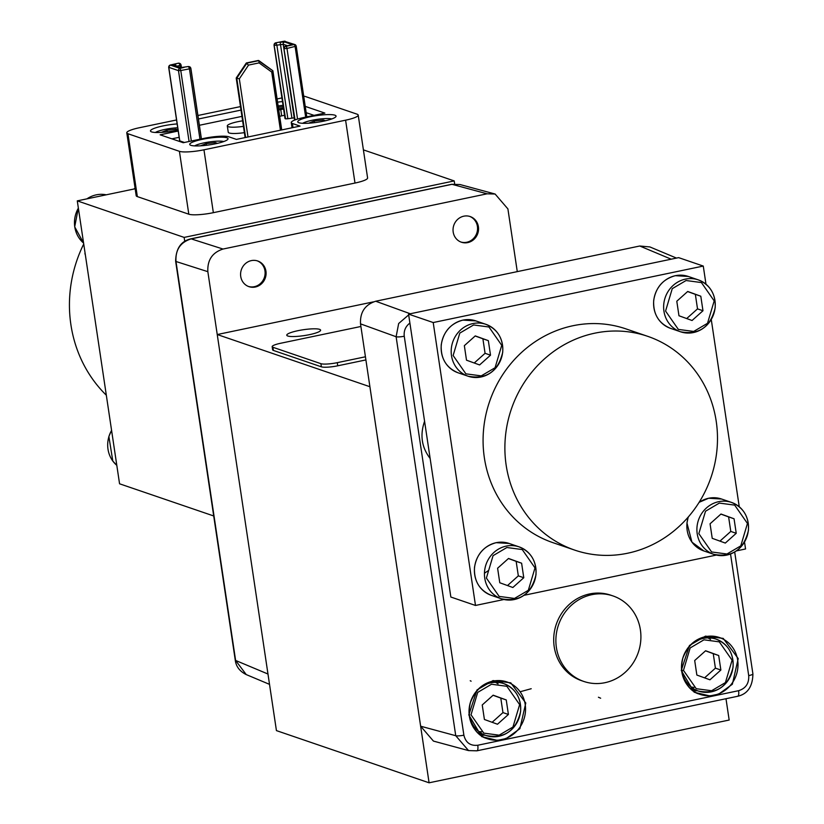 <?xml version="1.0" encoding="UTF-8"?>
<svg xmlns="http://www.w3.org/2000/svg" width="824" height="824" viewBox="0 0 824 824"><rect width="100%" height="100%" fill="white"/><g stroke="black" fill="none" stroke-linecap="round" stroke-linejoin="round"><path stroke-width="1.24" d="M189.355 66.713A1.936 1.813 108.9 0 0 188.233 66.569L188.078 66.6M191.322 141.028L180.775 70.524L189.448 68.855L188.675 66.713A1.936 1.813 -71.1 0 1 190.756 68.227L189.448 68.855L199.964 139.225M179.56 63.355A1.936 1.813 108.9 0 0 178.437 63.211A1.936 0.762 -102.8 0 0 178.283 63.211A1.936 0.762 -102.8 0 0 178.149 63.283M176.429 66.239L179.962 65.446A1.936 0.762 -102.8 0 0 178.87 63.366A1.936 1.813 -71.1 0 1 180.95 64.88L179.962 65.446L180.281 67.558M285.567 118.852L274.135 45.145L285.567 118.852L287.864 118.728L276.874 45.176L274.577 45.289A1.936 1.813 -71.1 0 1 276.091 43.033L276.874 45.176L283.209 44.28L287.483 45.732M275.494 42.92L275.659 42.879A1.936 1.813 108.9 0 0 274.135 45.145L274.114 44.929M284.167 41.241L294.034 44.537L285.897 46.381A1.936 0.762 77.2 0 1 286.989 48.462L284.383 48.647A1.936 1.813 -71.1 0 1 285.897 46.381L285.454 46.237A1.936 1.813 108.9 0 0 283.94 48.492L295.033 119.933M704.582 677.853L715.407 668.161L713.244 653.648L705.519 650.836M492.134 722.288L502.959 712.595L500.786 698.082L493.061 695.271M176.14 66.147A1.936 0.762 -102.8 0 0 175.079 64.231L170.3 65.065A1.936 1.813 108.9 0 0 168.776 67.331L178.489 70.648L180.775 70.524L180.003 68.382L170.3 65.065A1.936 0.762 -102.8 0 0 170.146 65.065A1.936 0.762 -102.8 0 0 169.981 65.158M285.145 46.329A1.936 0.762 77.2 0 1 285.31 46.226A1.936 0.762 77.2 0 1 285.454 46.237L292.427 44.651L284.723 42.014A1.936 1.813 108.9 0 0 283.209 44.28L294.199 117.832L287.864 118.728M285.022 118.615L274.021 45.052L275.577 42.869L284.239 41.2L294.941 44.589A1.936 1.813 -71.1 0 1 296.115 46.041L294.941 44.589A1.936 1.813 -71.1 0 0 294.034 44.537A1.936 0.762 77.2 0 1 295.126 46.608L305.663 117.111M217.464 143.345L215.28 142.593L215.455 143.788M215.28 142.593L206.206 143.633L200.52 145.817M206.443 145.271L206.206 143.633M283.229 106.677L278.327 107.233M178.025 129.862L176.017 129.183L176.202 130.367M176.017 129.183L166.942 130.213L161.267 132.407M167.19 131.85L166.942 130.213M325.49 120.757L323.307 120.005L323.482 121.2A19.364 3.348 -8.5 0 0 336.058 116.102A19.364 3.348 -8.5 0 0 316.416 115.648A19.364 3.348 -8.5 0 0 297.752 121.828A19.364 3.348 -8.5 0 0 323.451 121.2M323.307 120.005L314.232 121.035L308.547 123.229M314.469 122.683L314.232 121.035M720.866 670.025L718.693 655.513L705.612 650.754L694.694 660.529L696.857 675.052L709.948 679.8L720.866 670.025L715.407 668.161M718.693 655.513L713.244 653.648M508.408 714.46L506.245 699.937L493.154 695.188L482.236 704.963L484.409 719.486L497.49 724.234L508.408 714.46L502.959 712.595M506.245 699.937L500.786 698.082M258.18 60.533L272.888 70.823L281.726 129.935M245.212 137.567L236.323 78.074L239.331 78.847L248.56 65.086L246.263 63.252M291.562 44.846L292.427 44.651M194.639 145.889A15.81 2.74 171.5 0 1 208.946 141.996A15.81 2.74 171.5 0 1 223.757 141.543M278.131 105.925A15.81 2.74 171.5 0 1 283.034 105.348M155.386 132.468A15.81 2.74 171.5 0 1 177.706 127.761M302.676 123.301A15.81 2.74 171.5 0 1 316.972 119.408A15.81 2.74 171.5 0 1 331.784 118.944M719.949 541.121L730.785 531.429L728.612 516.916L720.887 514.104M507.502 585.555L518.327 575.863L516.154 561.35L508.429 558.538M686.691 318.558L697.516 308.876L695.353 294.353L687.618 291.552M474.243 362.993L485.068 353.311L482.895 338.788L475.17 335.986M179.745 140.677L168.755 67.105M245.614 137.484L236.756 78.218L246.881 63.139L258.88 60.626L259.076 62.892L271.735 72.069L280.428 130.202M271.735 72.069L272.826 70.72M258.448 60.482L246.448 62.984L236.354 78.023M243.441 126.35A16.14 2.791 171.5 0 1 227.311 125.938A16.14 2.791 171.5 0 1 237.817 121.695A16.14 2.791 171.5 0 1 242.617 120.829M736.234 533.293L734.06 518.78L720.979 514.022L710.061 523.796L712.224 538.319L725.316 543.067L736.234 533.293L730.785 531.429M734.06 518.78L728.612 516.916M523.776 577.727L521.613 563.204L508.521 558.456L497.603 568.23L499.777 582.753L512.858 587.502L523.776 577.727L518.327 575.863M521.613 563.204L516.154 561.35M702.975 310.741L700.802 296.218L687.71 291.469L676.792 301.234L678.966 315.757L692.057 320.505L702.975 310.741L697.516 308.876M700.802 296.218L695.353 294.353M490.517 355.175L488.344 340.652L475.263 335.904L464.345 345.668L466.508 360.191L479.599 364.939L490.517 355.175L485.068 353.311M488.344 340.652L482.895 338.788M184.422 142.47L179.776 140.883M244.378 132.643A16.14 2.791 171.5 0 1 228.248 132.231L227.311 125.938M84.862 253.905A129.728 121.18 -71.1 0 1 85.109 253.298M531.212 688.72L520.088 691.758M279.676 116.277A19.364 3.348 -8.5 0 0 281.695 115.875L280.757 109.582A19.364 3.348 171.5 0 1 278.739 109.983M241.947 116.38L199.387 125.279M179.138 137.32L171.886 138.834M314.047 115.36L306.168 112.672M284.517 115.278L281.695 115.875M488.117 570.785L484.45 573.205M83.729 243.997A129.08 120.572 108.9 0 0 70.895 324.656A129.08 120.572 108.9 0 0 106.327 395.221M135.074 188.243A129.08 120.572 108.9 0 0 133.684 189.077M707.929 637.889L710.546 639.383M694.117 687.453L691.13 687.031M495.471 682.324L498.087 683.817M481.659 731.887L478.672 731.465M178.2 131.037L160.124 134.817L183.237 142.717L204.249 138.329A19.364 3.348 171.5 0 1 228.794 136.794L236.426 139.4L300.039 126.103L292.407 123.487A19.364 3.348 171.5 0 1 291.263 122.591A19.364 3.348 171.5 0 1 303.871 117.492L324.872 113.094L305.23 106.378M283.58 108.995L280.757 109.582M241.01 110.086L198.44 118.986M215.425 143.798A19.364 3.348 -8.5 0 0 228.032 138.7A19.364 3.348 -8.5 0 0 208.379 138.247A19.364 3.348 -8.5 0 0 189.726 144.427A19.364 3.348 -8.5 0 0 215.425 143.798M282.467 101.568A19.364 3.348 -8.5 0 0 277.575 102.176M278.563 108.799A19.364 3.348 -8.5 0 0 283.425 107.944M177.139 123.94A19.364 3.348 -8.5 0 0 150.473 131.006A19.364 3.348 -8.5 0 0 176.161 130.377A19.364 3.348 -8.5 0 0 178.035 129.965M691.83 689.791L695.569 690.09M713.306 638.178L710.164 636.128M479.372 734.225L483.122 734.524M500.848 682.612L497.706 680.562M594.753 333.184A112.95 105.503 -71.1 0 1 647.726 336.336A112.95 105.503 -71.1 0 1 711.019 477.333A112.95 105.503 -71.1 0 1 574.658 550.092A112.95 105.503 -71.1 0 1 505.39 436.926A112.95 105.503 -71.1 0 1 594.753 333.184M303.706 96.181A19.364 3.348 171.5 0 1 305.591 96.583L357.06 114.175A19.364 3.348 171.5 0 1 358.203 115.082L367.597 177.953A19.364 3.348 171.5 0 1 354.989 183.052L213.354 212.674L203.961 149.803A19.364 3.348 171.5 0 1 179.416 151.328L188.809 214.199L137.34 196.606A19.364 3.348 171.5 0 1 136.197 195.7L126.793 132.829A19.364 3.348 171.5 0 1 139.4 127.73L176.542 119.964M203.961 149.803L345.596 120.18L354.989 183.052M358.203 115.082A19.364 3.348 171.5 0 1 345.596 120.18M277.091 98.931L281.036 98.108A19.364 3.348 171.5 0 1 281.921 97.932M240.484 106.595L197.925 115.494M137.34 196.606L127.947 133.735A19.364 3.348 171.5 0 1 126.793 132.829M127.947 133.735L179.416 151.328M647.726 336.336L625.921 328.879A112.95 105.503 108.9 0 0 572.938 325.738A112.95 105.503 108.9 0 0 483.585 429.479A112.95 105.503 108.9 0 0 552.852 542.635L574.658 550.092M213.354 212.674A19.364 3.348 171.5 0 1 188.809 214.199M135.157 188.768L77.281 200.871L119.562 483.791L213.715 515.968M604.971 682.694A45.176 42.199 -71.1 0 1 583.783 681.438A45.176 42.199 -71.1 0 1 558.466 625.035A45.176 42.199 -71.1 0 1 613.005 595.937A45.176 42.199 -71.1 0 1 640.712 641.206A45.176 42.199 -71.1 0 1 604.971 682.694M430.138 458.443L424.576 421.27C419.807 435.041 421.651 447.442 430.138 458.443L450.841 597.029L475.489 605.455L503.938 599.501M705.983 284.187L703.274 266.059L433.208 322.544L475.489 605.455M524.054 595.299L716.386 555.067M736.512 550.865L745.555 548.969L744.536 542.13M739.252 506.75L711.277 319.578M184.731 241.319L184.143 237.405L454.209 180.919L454.663 183.937M363.405 149.875L454.209 180.919M184.143 237.405L77.281 200.871M730.538 554.027L748.707 675.618C749.14 683.405 745.761 688.431 738.582 690.697L717.251 695.157L716.88 694.477L711.308 695.641L711.555 696.352L504.793 739.591L504.422 738.912L498.86 740.076L499.107 740.786L477.766 745.246C470.36 746.029 465.735 742.671 463.881 735.183L404.254 336.223C403.688 330.754 405.562 326.366 409.899 323.08L408.56 314.119L433.208 322.544M703.274 266.059L678.626 257.634L408.56 314.119M613.005 595.937L610.831 595.196A45.176 42.199 108.9 0 0 556.282 624.293A45.176 42.199 108.9 0 0 581.6 680.696L583.783 681.438M409.899 323.08L424.576 421.27M504.793 739.591L499.107 740.786L481.741 736.656L468.794 714.923L477.034 689.894L493.04 680.572L510.777 682.839L525.774 703.006L519.903 728.674L504.793 739.591M717.251 695.157L711.555 696.352L694.189 692.222L681.242 670.489L689.482 645.46L705.488 636.138L723.225 638.404L738.222 658.572L732.361 684.239L717.251 695.157M517.276 271.621L507.903 208.915L495.111 194.031L459.967 184.525L451.985 184.319A6.458 2.019 -101.8 0 0 451.645 184.308A6.458 2.019 -101.8 0 0 451.336 184.463M495.111 194.031L487.087 193.815L451.985 184.319L191.168 238.878C180.374 242.266 175.316 249.816 175.986 261.496A6.458 1.112 171.5 0 1 175.636 261.208C175.893 248.601 180.95 241.154 190.818 238.857L451.645 184.308L459.967 184.525M248.467 286.464A13.555 12.659 108.9 0 0 264.339 277.585A13.555 12.659 108.9 0 0 257.232 260.837M460.925 242.029A13.555 12.659 108.9 0 0 476.787 233.151A13.555 12.659 108.9 0 0 469.68 216.403M404.254 336.223A6.458 1.112 171.5 0 1 396.117 336.738L398.662 323.523L408.683 314.881M487.087 193.815L223.026 249.044C212.345 252.515 207.287 260.054 207.844 271.673L175.986 261.496L235.613 660.457L246.242 674.588L269.51 684.353M468.578 750.592L476.9 750.819A6.458 2.019 -101.8 0 1 476.56 750.798L468.547 750.592L455.744 735.708L396.117 336.738L360.51 323.853C359.954 312.244 365.011 304.705 375.692 301.234L639.754 246.005L649.899 246.942L676.473 258.087M365.897 359.923L337.737 365.804A12.906 2.235 171.5 0 1 321.381 366.824L273.393 350.427L272.929 347.285A12.906 2.235 171.5 0 1 272.167 346.677A12.906 2.235 171.5 0 1 280.572 343.278L360.902 326.479M272.929 347.285L320.907 363.683L321.381 366.824M337.737 365.804L337.274 362.663A12.906 2.235 171.5 0 1 320.907 363.683M337.274 362.663L365.434 356.782M240.732 276.452A13.555 12.659 -71.1 0 1 257.727 260.992A13.555 12.659 -71.1 0 1 265.318 277.915A13.555 12.659 -71.1 0 1 248.951 286.649A13.555 12.659 -71.1 0 1 240.732 276.452M453.19 232.018A13.555 12.659 -71.1 0 1 470.174 216.558A13.555 12.659 -71.1 0 1 477.776 233.48A13.555 12.659 -71.1 0 1 461.409 242.215A13.555 12.659 -71.1 0 1 453.19 232.018M207.844 271.673L276.431 730.61L429.088 782.8L729.168 720.042L725.985 698.721M468.547 750.592L433.434 741.085L420.642 726.212L360.51 323.853M273.393 350.427A12.906 2.235 171.5 0 1 272.631 349.829L272.167 346.677M319.599 329.353A17.108 2.956 171.5 0 1 320.608 330.146A17.108 2.956 171.5 0 1 304.128 335.605A17.108 2.956 171.5 0 1 286.773 335.203A17.108 2.956 171.5 0 1 300.544 330.187A17.108 2.956 171.5 0 1 319.599 329.353M373.375 301.883L217.237 334.534L369.904 386.724M429.088 782.8L369.894 386.724M201.324 138.937L190.787 68.433M181.373 67.65L180.981 65.086M175.079 64.231L173.102 65.364L179.601 67.589L184.04 67.372M184.195 67.341L180.003 68.382A1.936 1.813 -71.1 0 0 178.489 70.648L189.077 141.501M294.642 120.088L283.919 48.276M297.546 119.078L286.989 48.462L296.228 46.134L306.806 116.874M284.723 42.014L280.129 42.251L291.902 117.956M280.129 42.251L284.321 41.21A1.936 1.813 108.9 0 1 285.238 41.272M179.601 67.589A1.936 1.813 -71.1 0 1 180.518 67.64L188.15 66.548L189.582 66.775L190.869 68.32L201.417 138.916M180.477 67.62L174.008 65.415A1.936 1.813 108.9 0 0 173.102 65.364M281.623 129.955L272.826 71.06M272.765 70.689L259.014 60.719M703.974 639.815L719.311 641.855L732.083 660.189L725.408 682.602L711.586 690.739L696.239 688.699L683.467 670.365L690.151 647.963L703.974 639.815M491.516 684.25L506.863 686.289L519.635 704.623L512.95 727.036L499.128 735.173L483.781 733.133L471.019 714.799L477.693 692.397L491.516 684.25M248.56 65.086L259.076 62.892M248.014 136.98L239.331 78.847M306.703 116.895L296.146 46.257M687.69 648.334A27.429 25.626 -71.1 0 1 703.346 638.404A27.429 25.626 -71.1 0 1 716.221 639.177A27.429 25.626 -71.1 0 1 731.578 673.424A27.429 25.626 -71.1 0 1 698.464 691.079A27.429 25.626 -71.1 0 1 681.829 670.458A27.429 25.626 -71.1 0 1 681.52 666.379M475.242 692.768A27.429 25.626 -71.1 0 1 490.898 682.839A27.429 25.626 -71.1 0 1 503.763 683.611A27.429 25.626 -71.1 0 1 519.13 717.859A27.429 25.626 -71.1 0 1 486.006 735.513A27.429 25.626 -71.1 0 1 469.381 714.892A27.429 25.626 -71.1 0 1 469.072 710.813M719.342 503.083L734.689 505.122L747.45 523.456L740.776 545.869L726.953 554.006L711.606 551.967L698.834 533.633L705.519 511.23L719.342 503.083M506.884 547.517L522.231 549.556L535.003 567.891L528.318 590.303L514.495 598.44L499.148 596.401L486.387 578.067L493.061 555.664L506.884 547.517M686.073 280.521L701.42 282.57L714.192 300.904L707.507 323.307L693.684 331.444L678.348 329.404L665.576 311.07L672.25 288.668L686.073 280.521M473.625 324.955L488.972 327.004L501.734 345.338L495.059 367.741L481.237 375.878L465.89 373.839L453.128 355.505L459.802 333.102L473.625 324.955M78.362 208.142A27.429 25.626 108.9 0 0 74.778 226.899A27.429 25.626 108.9 0 0 83.585 243.059L74.696 226.837L78.342 208.008M86.778 198.883L106.265 194.814A27.429 25.626 108.9 0 0 96.295 194.845A27.429 25.626 108.9 0 0 86.922 198.862M111.59 430.416A27.429 25.626 108.9 0 0 116.802 465.333L112.806 461.069L108.871 436.473L111.57 430.293M718.713 501.672A27.429 25.626 -71.1 0 1 731.588 502.444A27.429 25.626 -71.1 0 1 746.946 536.692A27.429 25.626 -71.1 0 1 713.831 554.346A27.429 25.626 -71.1 0 1 697.207 533.725A27.429 25.626 -71.1 0 1 718.713 501.672M506.266 546.106A27.429 25.626 -71.1 0 1 519.13 546.879A27.429 25.626 -71.1 0 1 534.498 581.126A27.429 25.626 -71.1 0 1 501.373 598.78A27.429 25.626 -71.1 0 1 484.749 578.16A27.429 25.626 -71.1 0 1 506.266 546.106M685.455 279.12A27.429 25.626 -71.1 0 1 698.33 279.882A27.429 25.626 -71.1 0 1 713.687 314.129A27.429 25.626 -71.1 0 1 680.572 331.794A27.429 25.626 -71.1 0 1 663.938 311.173A27.429 25.626 -71.1 0 1 685.455 279.12M472.997 323.554A27.429 25.626 -71.1 0 1 485.872 324.316A27.429 25.626 -71.1 0 1 501.239 358.564A27.429 25.626 -71.1 0 1 468.114 376.228A27.429 25.626 -71.1 0 1 451.49 355.608A27.429 25.626 -71.1 0 1 472.997 323.554M293.025 127.566L292.407 123.487M699.051 502.444A27.429 25.626 -71.1 0 1 708.681 498.242A27.429 25.626 -71.1 0 1 721.546 499.014L731.578 502.444C743.454 507.419 749.078 516.73 748.439 530.368C743.773 549.742 732.237 557.735 713.831 554.356L703.799 550.926A27.429 25.626 -71.1 0 1 687.175 530.306A27.429 25.626 -71.1 0 1 688.349 516.916M474.717 574.74A27.429 25.626 -71.1 0 1 496.233 542.676A27.429 25.626 -71.1 0 1 509.098 543.449L519.13 546.879C531.006 551.853 536.62 561.165 535.981 574.802C531.326 594.176 519.789 602.169 501.383 598.791L491.351 595.361A27.429 25.626 -71.1 0 1 474.717 574.74M653.906 307.743A27.429 25.626 -71.1 0 1 675.423 275.69A27.429 25.626 -71.1 0 1 688.287 276.452L698.319 279.882C710.195 284.867 715.809 294.178 715.181 307.816C710.515 327.179 698.979 335.172 680.572 331.794L670.54 328.364A27.429 25.626 -71.1 0 1 653.906 307.743M441.458 352.178A27.429 25.626 -71.1 0 1 462.964 320.124A27.429 25.626 -71.1 0 1 475.829 320.886L485.872 324.316C497.737 329.301 503.361 338.613 502.722 352.25C498.057 371.614 486.521 379.607 468.125 376.228L458.093 372.798A27.429 25.626 -71.1 0 1 441.458 352.178M692.902 690.625A29.376 27.439 108.9 0 0 697.506 690.759M715.253 638.847A29.376 27.439 108.9 0 0 711.534 636.128M480.454 735.059A29.376 27.439 108.9 0 0 485.058 735.193M502.805 683.281A29.376 27.439 108.9 0 0 499.087 680.562M711.308 695.641A30.035 28.047 -71.1 0 1 698.824 693.921A30.035 28.047 -71.1 0 1 681.819 671.787A30.035 28.047 -71.1 0 1 718.24 637.148A30.035 28.047 -71.1 0 1 737.995 665.452A30.035 28.047 -71.1 0 1 716.88 694.477M498.86 740.076A30.035 28.047 -71.1 0 1 486.376 738.356A30.035 28.047 -71.1 0 1 469.361 716.221A30.035 28.047 -71.1 0 1 505.782 681.582A30.035 28.047 -71.1 0 1 525.547 709.886A30.035 28.047 -71.1 0 1 504.422 738.912M223.026 249.044L191.168 238.878A6.458 2.019 -101.8 0 0 190.818 238.857M267.975 674.022L235.613 660.457A6.458 1.112 171.5 0 1 235.262 660.168L175.636 261.208M463.881 735.183A6.458 1.112 171.5 0 1 455.744 735.708L420.642 726.212M734.699 552.039L752.909 673.919A6.458 1.112 171.5 0 1 748.707 675.618M737.377 696.249A6.458 2.019 -101.8 0 0 737.727 696.27A6.458 2.019 -101.8 0 0 738.582 690.697M752.909 673.919C752.662 686.526 747.595 693.973 737.727 696.27L476.9 750.819A6.458 2.019 -101.8 0 0 477.766 745.246M375.692 301.234L410.29 313.759M639.754 246.005L671.199 259.189M179.663 140.791L168.662 67.238L170.146 65.065L178.283 63.211L179.776 63.417L181.064 64.962L181.465 67.65M294.549 120.129L283.827 48.4L285.31 46.226L291.984 44.712M246.345 62.974L258.324 60.471M246.283 63.015L236.21 78.023L245.119 137.587M707.826 636.303L716.211 639.177C728.086 644.152 733.71 653.463 733.072 667.1C728.406 686.474 716.87 694.467 698.464 691.089L690.079 688.215M495.368 680.737L503.763 683.611C515.639 688.586 521.252 697.897 520.614 711.534C515.958 730.909 504.422 738.901 486.016 735.523L477.621 732.649M292.036 127.772L291.263 122.591M699.123 502.321L708.609 498.242L721.546 499.014M703.799 550.926L691.944 542.151L686.948 522.993L688.205 517.091M491.351 595.361C479.475 590.375 473.862 581.064 474.49 567.427C476.643 554.294 483.863 546.044 496.151 542.676L509.098 543.449M670.54 328.364C658.664 323.379 653.051 314.068 653.689 300.43C655.832 287.298 663.052 279.048 675.34 275.679L688.287 276.452M458.093 372.798C446.217 367.813 440.593 358.502 441.231 344.865C443.384 331.732 450.604 323.482 462.892 320.114L475.829 320.886M600.655 698.227L598.43 697.238M698.824 693.921C691.089 692.088 677.75 678.914 682.9 657.933C689.76 641.051 701.533 634.12 718.24 637.148M486.376 738.356C478.631 736.522 465.292 723.348 470.442 702.367C477.302 685.486 489.085 678.554 505.782 681.582M428.212 445.588L426.255 432.518M681.953 671.189L683.467 670.303M471.112 681.191L470.226 680.737M235.262 660.168C236.055 666.523 239.712 671.333 246.242 674.588"/></g></svg>
